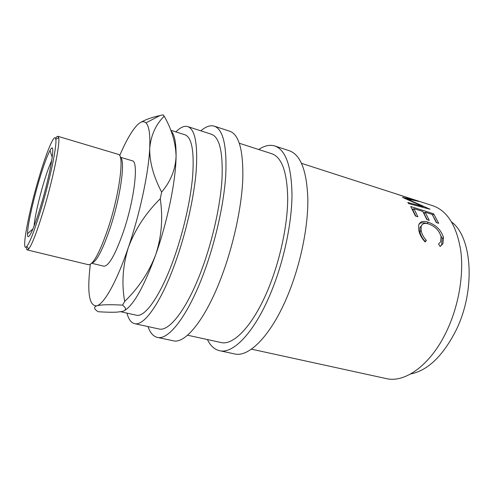 <?xml version="1.0" encoding="UTF-8"?>
<svg xmlns="http://www.w3.org/2000/svg" width="494" height="494" viewBox="0 0 494 494"><rect width="100%" height="100%" fill="white"/><g stroke="black" fill="none" stroke-linecap="round" stroke-linejoin="round"><path stroke-width="0.74" d="M40.533 206.764C33.333 230.809 27.269 242.721 27.547 233.681C27.547 225.573 33.079 200.564 39.397 179.513C43.614 165.453 47.152 155.777 49.999 150.503C56.433 137.98 50.962 172.653 40.533 206.764M51.784 160.445C49.468 165.243 46.788 172.684 43.744 182.774C38.878 198.897 34.592 217.953 34.092 225.993M402.449 197.384L423.148 206.566L407.785 202.478L408.711 203.639L430.052 209.228L406.636 198.779L419.567 201.571L395.62 193.722L414.126 199.903L402.449 197.384M433.639 213.809L438.684 223.319L436.332 222.578L432.194 214.433L425.18 212.204L429.237 220.355L426.859 219.608L422.827 211.457L413.947 208.635L417.887 216.786L415.479 216.032L410.73 206.517L433.639 213.809L432.707 215.267M440.148 246.494L438.53 244.104L440.667 241.764L441.068 236.601C439.209 230.525 435.078 226.308 428.681 223.961C424.605 222.738 422.098 223.572 421.154 226.462L421.178 230.636C421.808 234.008 423.543 237.274 426.378 240.436L425.143 241.98C421.592 238.12 419.462 234.094 418.739 229.901L418.659 224.961L420.721 222.164C422.592 221.176 425.093 221.195 428.224 222.214C436.079 224.998 441.161 230.081 443.476 237.46L442.914 243.727L440.148 246.494M301.55 163.347L432.744 205.702C447.403 210.808 456.759 225.888 460.797 250.933C463.928 275.331 458.531 306.391 446.551 331.388C430.583 365.165 404.821 383.276 386.092 378.552L251.403 349.153M451.646 222.016C472.388 237.361 475.833 290.966 455.727 330.968C442.667 356.242 427.637 370.574 410.631 373.964M258.689 149.509C264.469 145.65 269.841 144.476 274.8 145.983C285.723 149.898 291.46 166.151 291.997 194.741C291.849 222.745 284.13 259.819 271.854 290.287C255.478 331.344 233.372 354.451 219.552 350.697C214.501 349.505 210.45 345.788 207.4 339.545M274.8 145.983L289.348 150.744C300.766 154.826 306.935 171.103 307.855 199.57C308.065 227.444 300.519 264.228 288.156 294.387C271.663 335.025 248.97 357.78 234.52 353.902L219.552 350.697M200.842 130.83C205.807 126.538 210.29 124.982 214.297 126.168C223.097 129.385 226.925 145.514 225.783 174.567C224.103 203.083 215.625 241.399 203.756 273.163C187.893 315.981 168.386 340.588 157.296 337.377C153.233 336.389 150.139 332.789 148.009 326.583M214.297 126.168L229.784 131.237C239.139 134.64 243.468 150.806 242.77 179.742C241.492 208.128 233.211 246.129 221.232 277.56C205.232 319.921 185.034 344.139 173.227 340.786L157.296 337.377M40.687 210.413C49.832 180.427 57.193 145.075 55.785 139.252C54.785 132.219 46.881 150.892 39.273 176.648C28.547 212.136 20.618 254.373 26.892 246.315C30.017 242.134 34.617 230.167 40.687 210.413M50.024 150.584L50.166 150.213M55.575 138.419C56.563 136.863 57.335 136.165 57.903 136.313L58.681 137.783C60.256 143.754 52.673 180.582 43.114 211.803C36.766 232.353 31.943 244.771 28.652 249.044L27.238 249.921C26.676 249.766 26.361 248.772 26.287 246.932M120.369 157.37C125.692 159.76 120.616 197.013 109.983 228.537C102.511 250.23 96.454 261.771 91.816 263.154M27.238 249.921L88.5 264.728C93.168 264.759 99.652 252.767 107.958 228.741C119.529 194.377 124.63 154.387 118.294 154.344L57.903 136.313M120.326 157.228L132.238 160.766C138.888 161.013 134.547 199.323 123.309 232.026C115.207 254.929 108.699 266.315 103.783 266.186L91.711 263.259M124.84 310.393C133.979 304.539 144.285 285.94 155.764 254.583C167.54 221.46 175.839 180.619 176.08 156.37C176.21 142.772 174.524 134.306 171.029 130.959M120.863 311.751L136.301 315.184C144.835 317.79 160.525 295.937 173.66 259.14C183.416 232.001 190.74 199.607 192.697 175.481C194.278 150.868 191.709 137.301 184.991 134.788L170.757 130.255M175.858 131.879C180.335 127.372 184.305 125.618 187.769 126.606C195.093 129.329 197.896 144.143 196.192 171.06C194.049 197.464 186.003 233.038 175.284 262.74C160.908 302.896 143.84 326.454 134.59 323.65C131.095 322.767 128.551 319.248 126.946 313.103M187.769 126.606L211.426 134.245C219.558 137.227 223.084 152.096 222.016 178.853C220.46 205.084 212.692 240.226 201.818 269.452C187.232 308.972 169.17 331.962 158.877 328.955L134.59 323.65M239.355 143.266L271.842 153.751C281.944 157.376 287.236 172.357 287.712 198.687C287.57 224.449 280.499 258.473 269.249 286.52C254.188 324.435 233.736 346.022 220.904 342.49L187.553 335.21M90.34 264.327L89.896 268.162C87.21 293.436 89.439 306.002 96.571 305.86L96.83 305.786C104.073 303.989 116.8 281.592 128.317 247.593C139.876 213.927 148.651 172.61 149.713 148.299C150.954 135.239 155.777 124.531 164.199 116.183C171.776 129.49 175.741 142.883 176.08 156.37C175.506 169.454 170.696 181.36 161.649 192.098C153.473 176.537 149.497 161.933 149.713 148.299C150.312 134.374 149.058 125.896 145.965 122.858C143.55 120.666 140.444 121.604 136.653 125.674C131.361 131.54 125.704 141.519 119.684 155.61M160.26 198.742C163.1 218.045 161.6 236.663 155.764 254.583C148.966 272.287 138.61 287.903 124.704 301.433C121.493 283.846 122.697 265.896 128.317 247.593C135.029 229.457 145.681 213.173 160.26 198.742L161.649 192.098M164.199 116.183L163.193 114.861L159.994 115.54C152.14 117.232 145.841 119.449 141.093 122.191M122.314 311.467L116.837 312.146C111.811 312.362 105.617 312.227 98.263 311.745C94.039 309.207 93.477 307.243 96.577 305.866L96.83 305.786C101.171 304.637 109.748 304.421 122.555 305.131C126.569 308.176 126.489 310.288 122.314 311.467M122.555 305.131L124.704 301.433M27.547 234.014L27.608 233.625M439.203 232.118L442.21 238.571L441.661 244.604L440.253 246.438M419.147 223.733L419.542 223.492C421.401 222.566 423.821 222.572 426.797 223.504M421.573 225.425L419.925 227.753L419.943 231.779C420.555 235.076 422.271 238.275 425.099 241.381L424.852 241.677M412.169 208.919L413.497 209.339M423.444 212.494L424.716 212.902M413.947 208.635L412.922 210.228L415.923 216.174M424.278 214.013L427.236 219.725M434.084 217.737L436.647 222.677M443.476 237.46L442.21 238.571M428.224 222.214L427.088 223.56M420.721 222.164L419.542 223.492M426.378 240.436L425.099 241.381M421.178 230.636L419.943 231.779M425.18 212.204L424.148 213.766M422.753 207.301L423.148 206.566M406.476 199.144L406.636 198.779M414.003 200.218L414.126 199.903M32.944 228.87L27.547 233.681M55.785 139.252L58.681 137.783M145.965 122.858L159.994 115.54M26.892 246.315L28.652 249.044M441.661 244.604L442.914 243.727M419.925 227.753L421.154 226.462M52.24 157.382L49.999 150.503"/></g></svg>

